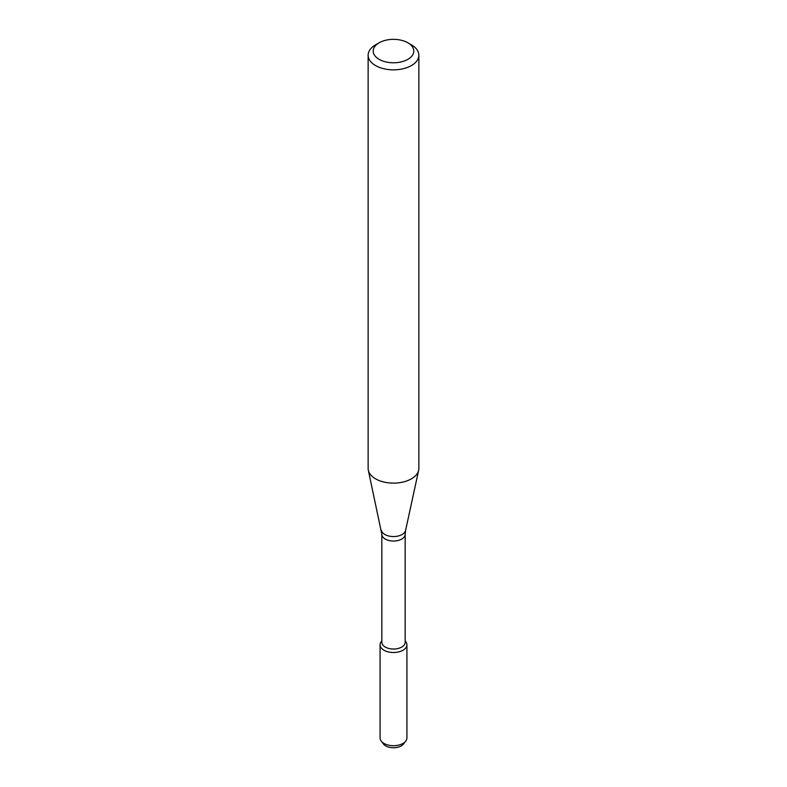 <?xml version="1.0" encoding="UTF-8"?>
<svg xmlns="http://www.w3.org/2000/svg" width="787" height="787" viewBox="0 0 787 787"><rect width="100%" height="100%" fill="white"/><g stroke="black" fill="none" stroke-linecap="round" stroke-linejoin="round"><path stroke-width="1.18" d="M405.167 640.854L405.748 641.602A13.418 7.742 180 0 1 402.983 650.249A13.418 7.742 180 0 1 385.896 651.144A13.418 7.742 180 0 1 381.252 641.602L381.833 640.854M381.833 534.314A11.667 6.739 180 0 0 389.034 540.531A11.667 6.739 180 0 0 401.754 539.075A11.667 6.739 180 0 0 405.167 534.314L405.167 642.29A11.667 6.739 180 0 1 401.754 647.052A11.667 6.739 180 0 1 389.034 648.518A11.667 6.739 180 0 1 381.833 642.29L381.833 534.314L368.336 470.292A25.361 14.648 180 0 1 368.139 468.472L368.139 55.208A25.361 14.648 180 0 1 375.566 44.849L379.147 42.783A20.295 11.716 180 0 1 407.853 42.783A20.295 11.716 180 0 1 407.853 59.35A20.295 11.716 180 0 1 379.147 59.35A20.295 11.716 180 0 1 379.147 42.783M407.853 42.783L411.434 44.849A25.361 14.648 180 0 1 418.861 55.208L418.861 468.472A25.361 14.648 180 0 1 418.664 470.292A25.361 14.648 180 0 1 411.434 478.821A25.361 14.648 180 0 1 385.276 482.323A25.361 14.648 180 0 1 368.336 470.292M418.861 55.208A25.361 14.648 180 0 1 411.434 65.567A25.361 14.648 180 0 1 383.79 68.735A25.361 14.648 180 0 1 368.139 55.208M405.167 640.943A13.418 7.742 180 0 1 406.918 644.769L406.918 737.97A13.418 7.742 180 0 1 405.748 741.128L403.524 744A10.979 6.335 180 0 1 401.262 745.899A10.979 6.335 180 0 1 383.476 744L381.252 741.128A13.418 7.742 180 0 1 380.082 737.97L380.082 644.769A13.418 7.742 180 0 1 381.833 640.943M405.748 741.128A13.418 7.742 180 0 1 402.983 743.44A13.418 7.742 180 0 1 381.252 741.128M406.918 644.769A13.418 7.742 180 0 1 402.983 650.249A13.418 7.742 180 0 1 388.365 651.921A13.418 7.742 180 0 1 380.082 644.769M405.167 534.314L405.59 530.389A12.179 7.034 180 0 1 402.118 534.491A12.179 7.034 180 0 1 389.555 536.173A12.179 7.034 180 0 1 381.41 530.389M405.59 530.389L418.664 470.292"/></g></svg>

